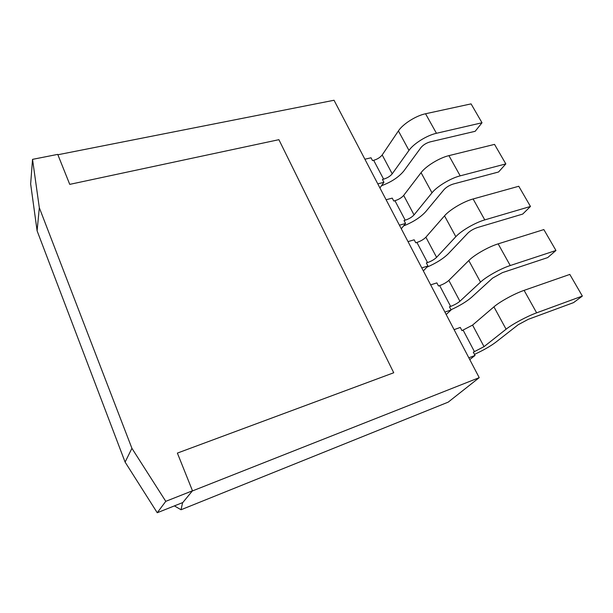 <?xml version="1.0" encoding="UTF-8"?>
<svg xmlns="http://www.w3.org/2000/svg" width="613" height="613" viewBox="0 0 613 613"><rect width="100%" height="100%" fill="white"/><g stroke="black" fill="none" stroke-linecap="round" stroke-linejoin="round"><path stroke-width="0.92" d="M57.875 154.752L334.031 100.256L479.22 377.654L448.21 402.136L181.027 509.748L182.613 502.614M479.22 377.654L192.321 490.982L182.651 502.714M174.398 505.894L181.027 509.748M32.535 159.357L39.324 207.746L131.918 448.325L125.106 462.095L157.242 512.744L182.797 502.537L192.482 490.783L177.379 453.091L393.73 372.758L278.9 139.68L69.744 184.367L57.729 154.384L32.535 159.357L30.65 183.969L37.102 230.825L125.106 462.095M39.324 207.746L37.102 230.825M131.918 448.325L165.778 501.334L157.242 512.744M165.778 501.334L192.482 490.783M454.095 329.656L460.286 327.434L461.972 330.637L472.577 325.089L493.932 306.845C499.856 301.657 514.522 293.627 524.1 290.363L569.814 274.417L582.35 296.071L573.553 302.623L528.26 319.335L518.192 324.729L495.794 342.223C490.523 346.184 483.412 350.238 474.462 354.391M468.83 357.8L475.021 355.448L473.305 352.191L484.032 346.651L506.085 329.212C512.207 324.262 527.057 316.277 536.636 312.837L582.35 296.071M475.021 355.448L469.765 359.593M430.671 284.892L436.847 282.884L438.471 285.98L439.659 285.597C443.429 284.233 446.494 282.501 448.839 280.402L468.792 260.548C474.309 254.893 488.569 246.755 498.147 243.859L543.854 229.576L555.953 250.487L547.693 257.59L502.415 272.632L492.607 278.095L471.65 297.228C466.692 301.535 459.804 305.711 450.984 309.764M444.908 312.094L451.091 309.963L449.429 306.806L450.616 306.4C454.402 304.99 457.497 303.266 459.911 301.244L480.515 282.126C486.216 276.693 500.66 268.601 510.246 265.536L555.953 250.487M451.091 309.963L446.172 314.515M408.02 241.614L414.173 239.806L415.752 242.802L416.932 242.449C420.687 241.185 423.667 239.438 425.882 237.2L444.517 215.845C449.651 209.753 463.528 201.531 473.106 198.972L518.767 186.26L530.467 206.458L522.705 214.075L477.458 227.546C473.604 228.864 470.424 230.703 467.911 233.07L448.31 253.736C443.237 258.717 436.065 263.222 426.794 267.237M421.782 267.919L427.951 265.988L426.349 262.939L427.537 262.571C431.299 261.268 434.318 259.521 436.594 257.353L455.834 236.687C461.145 230.794 475.198 222.611 484.776 219.898L530.467 206.458M427.951 265.988L423.361 270.931M386.106 199.746L392.243 198.129L393.768 201.026L394.948 200.712C398.68 199.539 401.592 197.777 403.683 195.409L421.07 172.667C425.836 166.177 439.352 157.87 448.923 155.633L494.522 144.384L505.832 163.909L498.545 172L453.359 184C449.521 185.21 446.425 187.072 444.057 189.578L425.736 211.654C420.595 217.293 413.208 222.059 403.569 225.936M399.423 225.201L405.576 223.461L404.028 220.511L405.208 220.182C408.948 218.971 411.89 217.209 414.043 214.902L432.004 192.804C436.939 186.498 450.624 178.222 460.194 175.847L505.832 163.909M405.576 223.461L401.285 228.756M364.896 159.227L371.018 157.779L372.497 160.583L373.669 160.307C377.378 159.227 380.221 157.441 382.19 154.959L398.404 130.929C402.833 124.064 415.997 115.688 425.552 113.757L471.068 103.881L482.01 122.769L475.175 131.297L430.065 141.909C426.25 143.028 423.231 144.906 420.993 147.541L403.883 170.92C398.802 177.126 391.332 182.069 381.478 185.747M377.792 183.862L383.922 182.306L382.42 179.456L383.6 179.157C387.316 178.038 390.19 176.26 392.22 173.831L408.978 150.4C413.56 143.703 426.886 135.358 436.448 133.289L482.01 122.769M383.922 182.306L379.922 187.938M463.16 330.208L474.493 351.739M524.1 290.363L536.636 312.837M493.932 306.845L506.085 329.212M472.577 325.089L484.032 346.651M439.659 285.597L450.616 306.4M498.147 243.859L510.246 265.536M468.792 260.548L480.515 282.126M448.839 280.402L459.911 301.244M416.932 242.449L427.537 262.571M473.106 198.972L484.776 219.898M444.517 215.845L455.834 236.687M425.882 237.2L436.594 257.353M394.948 200.712L405.208 220.182M448.923 155.633L460.194 175.847M421.07 172.667L432.004 192.804M403.683 195.409L414.043 214.902M373.669 160.307L383.6 179.157M425.552 113.757L436.448 133.289M398.404 130.929L408.978 150.4M382.19 154.959L392.22 173.831"/></g></svg>
